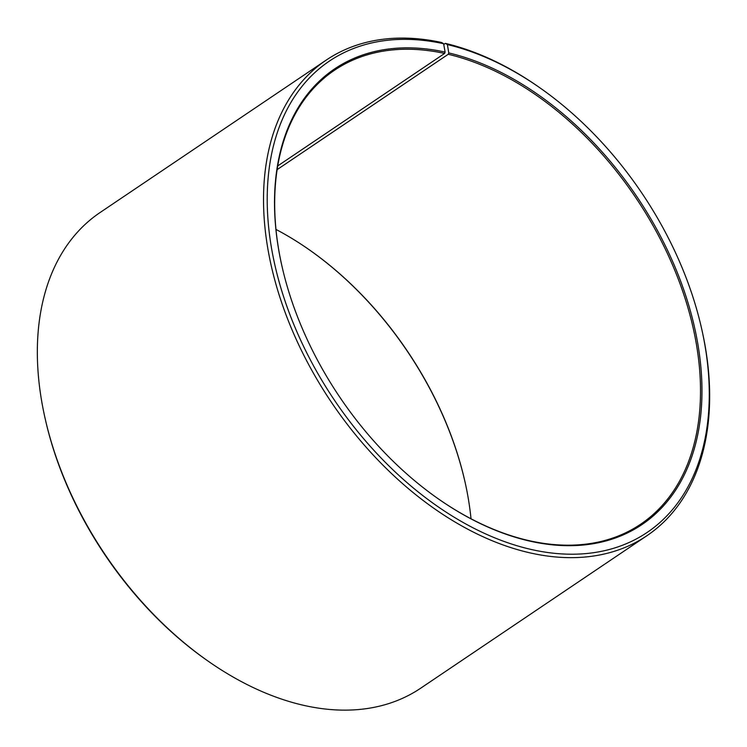 <?xml version="1.0" encoding="UTF-8"?>
<svg xmlns="http://www.w3.org/2000/svg" width="747" height="747" viewBox="0 0 747 747"><rect width="100%" height="100%" fill="white"/><g stroke="black" fill="none" stroke-linecap="round" stroke-linejoin="round"><path stroke-width="1.12" d="M443.755 44.475L445.389 43.373L447.406 44.577L448.751 52.906L448.247 54.279L277.156 169.597M448.247 54.279A273.785 178.533 -124 0 1 675.055 270.965A273.785 178.533 -124 0 1 640.609 524.245A273.785 178.533 -124 0 1 438.536 499.005M282.142 266.968A273.785 178.533 -124 0 1 334.563 70.19A273.785 178.533 -124 0 1 444.605 53.448L277.753 165.909M275.988 229.441A273.785 178.533 -124 0 1 308.698 249.386A273.785 178.533 -124 0 1 464.802 480.984A273.785 178.533 -124 0 1 471.012 518.792M308.464 249.227A274.821 179.215 -124 0 1 464.858 481.264M447.406 44.577A284.215 185.331 -124 0 1 539.409 87.474A284.215 185.331 -124 0 1 701.452 327.886L701.769 329.278A286.82 187.03 -124 0 1 646.911 535.72L420.701 688.192A286.82 187.03 -124 0 1 208.758 661.581L207.591 660.768A284.215 185.331 -124 0 1 45.548 420.346L45.231 418.955A286.82 187.03 -124 0 1 100.089 212.521L326.299 60.049A286.82 187.03 -124 0 1 441.57 42.495L443.625 43.718L445.1 52.075L444.605 53.448M208.758 661.581A286.82 187.03 -124 0 1 45.231 418.955M445.389 43.373A286.82 187.03 -124 0 1 538.242 86.652L539.409 87.474M646.911 535.72A286.82 187.03 -124 0 1 331.509 402.418A286.82 187.03 -124 0 1 326.299 60.049M701.452 327.886A284.215 185.331 -124 0 1 541.967 551.613A284.215 185.331 -124 0 1 272.758 254.895A284.215 185.331 -124 0 1 443.625 43.718M448.751 52.906A274.821 179.215 -124 0 1 701.909 396.396A274.821 179.215 -124 0 1 438.769 499.173A274.821 179.215 -124 0 1 282.077 266.698A274.821 179.215 -124 0 1 445.1 52.075"/></g></svg>
